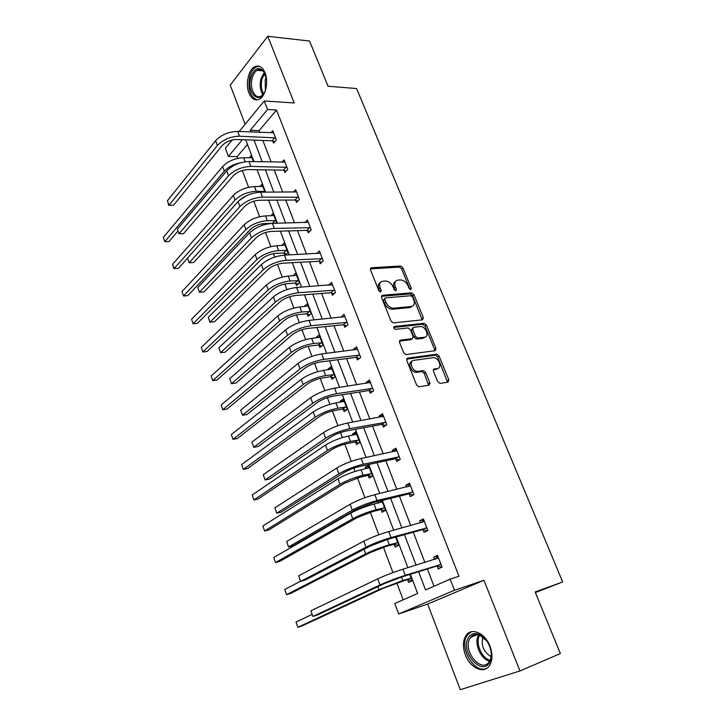 <?xml version="1.0" encoding="UTF-8"?>
<svg xmlns="http://www.w3.org/2000/svg" width="726" height="726" viewBox="0 0 726 726"><rect width="100%" height="100%" fill="white"/><g stroke="black" fill="none" stroke-linecap="round" stroke-linejoin="round"><path stroke-width="1.09" d="M410.735 289.665L411.288 288.231L402.93 267.821L400.57 266.006L371.349 267.776L370.505 269.836L378.89 290.79L380.596 292.088L381.214 290.609L380.125 287.886C378.918 284.029 379.834 281.797 382.874 281.189L385.334 281.016C388.655 281.162 391.232 283.122 393.075 286.888L394.173 289.583L395.842 290.863L396.432 289.402L395.343 286.716C394.127 282.904 395.008 280.699 397.975 280.109L400.371 279.937C403.62 280.091 406.161 282.024 407.985 285.745L409.074 288.404L410.735 289.665M465.348 654.843C462.507 646.739 462.834 640.141 466.328 635.041C471.855 627.21 485.222 633.263 489.996 646.213C492.872 654.262 492.609 660.851 489.224 665.996C483.516 674.291 469.922 667.675 465.348 654.843M248.936 93.01C245.379 84.388 248.274 70.24 254.399 66.928C258.774 64.768 262.322 66.728 265.044 72.8C268.665 81.421 265.743 95.569 259.763 98.908C255.262 101.186 251.65 99.217 248.936 93.01M519.97 670.951L483.943 580.301L427.687 604.068L460.275 689.7L519.97 670.951L560.372 653.582L535.144 591.98L562.677 581.953L356.593 88.536L328.061 86.24L309.548 41.037L267.74 36.3L230.206 85.087L245.116 124.255M437.642 381.595L440.074 383.392L448.069 382.112L448.813 379.825L439.048 355.994L436.825 354.197L407.604 358.154L406.769 360.441L416.579 384.943L418.811 386.786L429.057 385.17L429.837 382.838L425.636 372.429L423.394 370.605L417.659 371.385C412.141 371.576 408.411 360.768 413.82 360.341L433.422 357.664C438.74 357.392 442.615 368.018 437.361 368.518L434.212 368.99L433.44 371.258L437.642 381.595M239.172 131.488L264.237 100.987L294.23 102.965L267.74 36.3M264.237 100.987L267.549 109.508L250.252 130.253L250.915 131.987M418.603 571.707L425.563 589.957L450.147 579.148L458.977 576.262L276.515 110.043L267.549 109.508M450.147 579.148L454.467 590.256L398.665 613.987L394.762 603.497L417.631 593.441L410.371 574.275M483.943 580.301L454.467 590.256M422.586 319.821L423.358 317.689L413.929 294.665L411.588 292.85L382.402 295.273L381.54 297.406L391.005 321.064L393.374 322.916L422.586 319.821M426.38 325.066L435.972 348.489L435.219 350.694L405.979 354.569L403.683 352.727L399.545 342.382L400.38 340.14L412.341 338.697L413.148 336.492L410.426 329.767L408.112 327.934L395.443 329.332C393.628 328.488 393.283 327.535 394.39 326.491L424.102 323.261L426.38 325.066L425.009 326.083L434.584 349.469L435.972 348.489M535.38 592.552L562.677 581.953M395.688 537.131L398.755 545.226L395.253 546.996L394.3 544.473M368.309 475.666L369.225 478.098L372.565 476.084L368.454 465.239L365.142 467.29L368.917 466.473M365.704 468.769L365.142 467.29M343.244 409.301L344.124 411.651L347.3 409.4L343.334 398.937L340.185 401.215L343.97 400.598M340.548 402.159L340.185 401.215M319.041 345.231L319.903 347.5L322.925 345.05L319.095 334.94L316.091 337.427L319.885 337.009M316.264 337.88L316.091 337.427M295.673 283.358L296.498 285.554L299.384 282.895L295.682 273.139L292.832 275.807M276.225 223.272L276.633 222.846L273.058 213.417L270.762 215.822M253.447 161.626L251.187 155.663L249.281 157.878M247.475 144.42L237.139 156.662L237.774 158.359M242.321 170.483L248.61 187.29M253.828 201.202L259.636 216.72M262.267 223.744L262.803 225.178M265.535 232.474L270.843 246.649M273.457 253.619L274.755 257.077M277.468 264.309L282.251 277.096M284.837 284.002L286.924 289.556M289.61 296.725L293.858 308.069M296.417 314.912L299.312 322.643M301.98 329.749L305.664 339.596M308.205 346.366L311.944 356.348M314.576 363.381L317.679 371.676M320.193 378.373L324.803 390.688M327.417 397.648L329.913 404.328M332.399 410.952L337.917 425.681M340.494 432.569L342.373 437.569M344.823 444.112L351.275 461.346M353.825 468.152L355.05 471.419M357.464 477.88L364.897 497.709M367.41 504.434L367.964 505.895M370.351 512.266L378.79 534.79M383.464 547.286L392.947 572.605M396.832 582.96L403.148 599.812M265.017 192.172L262.032 184.295L259.944 186.6M285.391 255.08L287.913 252.621L284.274 243.019L281.724 245.551M285 255.098L284.283 253.211M307.252 314.031L308.096 316.264L311.055 313.705L307.289 303.777L304.357 306.363L308.078 306.036M331.038 376.985L331.909 379.29L335.004 376.939L331.11 366.657L328.034 369.044L331.818 368.527M328.297 369.743L328.034 369.044M355.658 442.188L356.566 444.575L359.824 442.443L355.785 431.788L352.555 433.957L356.339 433.24M353.008 435.164L352.555 433.957M381.822 500.523L385.542 510.342L382.121 512.238L381.186 509.761M378.627 502.982L378.046 501.457M409.827 574.447L412.214 580.755L408.62 582.397L407.649 579.829M237.139 156.662L228.418 156.444L225.378 148.267L232.175 140M427.687 604.068L398.665 613.987M242.375 139.701L228.418 156.444M407.876 567.687L396.233 536.977M393.673 530.225L382.366 500.386M379.752 493.48L368.772 464.495M366.095 457.444L355.422 429.275M352.7 422.087L342.327 394.717M339.55 387.394L329.468 360.795M326.646 353.344L316.854 327.499M313.977 319.921L304.457 294.801M301.544 287.106L292.297 262.694M289.338 254.89L280.345 231.149M277.35 223.245L268.602 200.176M265.571 192.172L257.068 169.739M254 161.635L245.733 139.828M254.018 140.136L262.286 161.816M265.362 169.866L273.865 192.163M276.896 200.122L285.645 223.054M288.639 230.913L297.633 254.499M300.591 262.249L309.839 286.516M312.752 294.157L322.271 319.113M325.139 326.636L334.94 352.319M337.762 359.724L347.836 386.141M350.613 393.41L360.976 420.599M363.699 427.741L374.362 455.71M377.039 462.716L388.011 491.493M390.624 498.354L401.923 527.974M404.482 534.672L416.107 565.164M276.515 110.043L259.109 130.644L259.772 132.368M262.876 140.463L271.152 162.007M274.219 170.002L282.723 192.154M285.763 200.058L294.511 222.846M297.506 230.65L306.499 254.082M309.457 261.777L318.705 285.881M321.618 293.467L331.138 318.251M334.005 325.72L343.788 351.221M346.611 358.571L356.684 384.798M359.452 392.022L369.815 419.002M372.538 426.098L383.192 453.859M385.86 460.81L396.832 489.369M399.445 496.176L410.725 525.57M413.275 532.222L424.891 562.468M427.387 568.957L434.021 586.245M259.109 130.644L250.252 130.253M434.584 559.501L433.658 557.114L437.469 555.317L442.052 567.124L438.214 568.885L437.188 566.235M420.436 522.92L419.637 520.86L423.358 518.927L427.85 530.515L424.102 532.403L423.095 529.808M406.551 487.028L405.879 485.286L409.5 483.217L413.911 494.587L410.263 496.62L409.273 494.07M392.938 451.817L392.376 450.374L395.915 448.178L400.244 459.34L396.677 461.491L395.715 458.986M379.571 417.25L379.126 416.098L382.566 413.784L386.822 424.737L383.346 427.015L382.393 424.565M366.449 383.319L366.113 382.457L369.47 380.025L373.645 390.779L370.26 393.174L369.325 390.76M353.562 350.014L353.335 349.415L356.611 346.874L360.713 357.428L357.41 359.942L356.493 357.573M340.911 317.298L343.988 314.313L348.008 324.685L344.786 327.299L343.888 324.976M328.488 285.173L331.582 282.341L335.53 292.524L332.39 295.246L331.501 292.959M316.536 253.601L319.395 250.924L323.279 260.933L320.211 263.756L319.34 261.514M304.866 222.601L307.425 220.069L311.236 229.897L308.241 232.819L307.388 230.605M293.358 192.154L295.663 189.74L299.411 199.405L296.48 202.409L295.645 200.24M282.015 162.234L284.102 159.929L287.777 169.43L284.928 172.525L284.102 170.401M270.834 132.84L272.731 130.635L276.352 139.973L273.566 143.158L272.758 141.062M328.461 285.091L332.154 284.828M340.784 316.963L344.859 316.572M353.335 349.415L357.401 348.916M366.113 382.457L370.178 381.84M379.126 416.098L383.183 415.372M392.376 450.374L396.432 449.53M405.879 485.286L409.927 484.324M419.637 520.86L423.675 519.771M433.658 557.114L437.687 555.889M395.461 281.47C393.419 282.595 392.947 284.701 394.027 287.786L395.343 286.716M396.432 289.402L395.107 290.473L394.027 287.786M380.27 282.595C378.228 283.757 377.747 285.881 378.809 288.975L380.125 287.886M381.214 290.609L379.898 291.689L378.809 288.975M411.288 288.231L409.954 289.284L401.614 268.901L399.255 267.095L370.333 268.865M422.169 319.867L412.586 295.718L410.244 293.912L381.368 296.326M411.588 292.85L410.244 293.912L411.551 292.859M412.586 296.988L410.925 295.718L385.343 297.905L384.735 299.393L385.896 302.279C387.693 306.009 390.234 307.978 393.519 308.196L411.215 306.535C414.147 305.855 414.991 303.622 413.738 299.811L412.586 296.988M384.662 298.45L383.41 300.464L384.735 299.393M412.241 306.29L409.863 307.579L392.185 309.249C388.9 309.04 386.359 307.071 384.571 303.35L383.41 300.464M434.747 350.758L434.584 349.469M399.382 341.111L410.97 339.704L411.842 339.069M393.673 327.462L422.632 324.286L423.993 323.27M424.51 337.227C429.892 336.846 425.808 326.155 420.463 326.564L413.493 327.326L412.695 329.504L415.408 336.22L417.695 338.044L424.51 337.227L423.14 338.234L425.091 337.109M412.613 327.989L411.324 330.53L412.695 329.504M423.14 338.234L416.325 339.051L414.038 337.227L411.324 330.53M425.009 326.083L422.632 324.286M437.778 368.427L433.286 369.879M411.851 361.457C407.141 362.682 411.116 372.565 416.252 372.356L418.249 371.349M428.558 385.243L424.229 373.4L421.997 371.576L416.842 372.32M447.534 382.194L437.651 356.974L435.428 355.168L406.624 359.098M251.958 157.714L243.673 157.742L245.188 161.771M177.852 231.167L169.049 241.531L164.802 241.676L224.334 171.145C228.209 166.971 233.69 164.167 240.787 162.715M163.323 237.402L164.802 241.676L163.323 237.402L222.637 166.553C228.082 161.054 235.097 158.114 243.673 157.742M273.548 132.731L237.692 131.424L239.498 136.216L275.535 137.867M274.718 141.842L272.114 140.799L236.785 139.492C230.777 139.691 225.877 141.751 222.083 145.681L173.541 205.195L168.722 205.322L167.434 200.712L215.595 140.735C221.276 134.782 228.645 131.678 237.692 131.424M167.434 200.712L169.022 205.24L217.364 145.527C223.073 139.601 230.451 136.497 239.498 136.216M168.722 205.322L173.541 205.195M272.114 140.799L274.891 137.613M187.517 258.147L178.342 268.393L173.804 268.502L172.597 264.273L174.095 268.62L235.024 200.095C240.605 194.749 247.693 191.809 256.278 191.256L264.754 191.492M262.821 186.382L254.527 186.582L256.278 191.256M246.758 195.557L239.063 200.548M172.597 264.273L233.3 195.421C238.863 190.058 245.933 187.117 254.527 186.582M263.275 192.172L264.119 191.256M272.522 223.363L264.627 223.517C258.91 223.998 254.164 225.958 250.37 229.416L187.789 295.663L183.533 295.972L245.896 229.534C251.595 224.334 258.746 221.376 267.35 220.668L275.835 220.722M273.865 215.531L265.562 215.921L267.35 220.668M182.008 291.562L183.533 295.972L182.008 291.562L244.145 224.788C249.817 219.561 256.959 216.602 265.562 215.921M272.45 223.336L275.19 220.495M284.928 162.061L249.054 161.535L250.897 166.408L286.951 167.289M286.162 171.191L283.458 170.147L248.11 169.594C242.094 169.902 237.148 171.971 233.264 175.801L183.533 233.627L178.995 233.763L228.545 175.746C234.38 169.966 241.831 166.853 250.897 166.408M177.389 229.162L178.995 233.763L177.389 229.162L226.739 170.873C232.556 165.065 239.988 161.952 249.054 161.535M283.458 170.147L286.298 167.044M296.498 191.9L260.625 192.172L262.494 197.136L298.567 197.227M297.814 201.048L294.992 200.004L259.645 200.231C253.619 200.648 248.619 202.726 244.653 206.456L193.679 262.531L189.141 262.758L239.934 206.511C245.887 200.875 253.41 197.753 262.494 197.136M187.499 258.075L189.141 262.758L187.499 258.075L238.092 201.538C244.027 195.893 251.541 192.762 260.625 192.172M294.992 200.004L297.914 196.982M266.052 87.91L265.77 88.999C261.142 106.513 245.787 94.071 250.869 77.346C254.272 68.217 258.565 66.238 263.756 71.393L266.551 79.588M265.208 74.061L264.2 72.346C262.077 69.587 259.699 68.916 257.086 70.34C254.908 71.72 253.301 74.215 252.258 77.836C249.136 88.055 255.198 100.224 261.369 95.914L264.073 93.146M265.426 90.106L265.181 79.905L266.188 77.31M259.164 66.248L255.779 67.155C253.065 68.87 251.069 71.983 249.78 76.493C247.584 89.153 250.062 96.948 257.213 99.861M468.188 638.109C470.63 633.925 474.232 632.664 478.997 634.324C484.805 637.038 488.743 642.301 490.803 650.115C491.801 654.888 491.429 658.927 489.696 662.221C482.073 677.086 460.003 651.776 468.188 638.109M487.037 641.303L479.822 635.168C476.056 633.798 473.007 634.515 470.684 637.31L469.804 638.671C462.571 650.605 481.093 673.583 489.015 662.048L489.714 660.969C491.193 658.192 491.602 654.798 490.939 650.768M471.691 631.684L467.744 634.642L466.627 636.357C459.168 648.617 474.922 674.191 486.71 668.356M491.094 656.676C483.534 652.002 480.839 645.441 482.981 636.992M286.525 253.973L283.639 252.993L275.816 253.347C270.099 253.937 265.299 255.906 261.424 259.255L197.372 323.36L193.116 323.751L256.959 259.472C262.776 254.418 269.99 251.459 278.612 250.579L287.097 250.461M285.091 245.17L276.797 245.751L278.612 250.579M191.564 319.268L193.116 323.751L191.564 319.268L255.171 254.645C260.97 249.562 268.175 246.604 276.797 245.751M283.639 252.993L286.452 250.234M308.278 222.274L272.404 223.363L274.31 228.418L310.383 227.683M309.675 231.422L306.735 230.378L271.379 231.412C265.344 231.957 260.298 234.035 256.242 237.656L203.997 291.916L199.45 292.233L251.514 237.819C257.603 232.347 265.208 229.216 274.31 228.418M197.79 287.478L199.45 292.233L197.79 287.478L249.644 232.765C255.715 227.265 263.302 224.134 272.404 223.363M306.735 230.378L309.73 227.447M298.041 284.138L295.028 283.149L287.206 283.685C281.47 284.383 276.633 286.362 272.677 289.61L207.11 351.484L202.844 351.965L268.203 289.937C274.147 285.028 281.434 282.06 290.064 281.016L298.549 280.699M296.517 275.326L288.222 276.098L290.064 281.016M201.274 347.409L202.844 351.965L201.274 347.409L266.388 285.019C272.304 280.091 279.583 277.114 288.222 276.098M295.028 283.149L297.905 280.49M320.266 253.174L284.392 255.125L286.334 260.271L322.408 258.683M321.754 262.34L318.687 261.287L283.331 263.166C277.278 263.828 272.186 265.916 268.039 269.428L214.488 321.79L209.932 322.208L263.311 269.7C269.537 264.4 277.214 261.251 286.334 260.271M208.244 317.371L209.932 322.208L208.244 317.371L261.405 264.554C267.613 259.218 275.272 256.078 284.392 255.125M318.687 261.287L321.745 258.456M309.766 314.812L306.617 313.832L298.785 314.549C293.05 315.365 288.158 317.344 284.12 320.493L217.001 380.052L212.736 380.624L279.646 320.919C285.717 316.173 293.068 313.196 301.717 311.971L310.202 311.472M308.133 306L299.838 306.98L301.717 311.971M211.139 375.995L212.736 380.624L211.139 375.995L277.795 315.919C283.848 311.145 291.19 308.169 299.838 306.98M306.617 313.832L309.557 311.263M332.463 284.619L296.598 287.469L298.577 292.705L334.641 290.237M334.06 293.803L330.847 292.75L295.5 295.491C289.438 296.281 284.293 298.377 280.055 301.78L225.151 352.164L220.595 352.682L275.326 302.161C281.688 297.034 289.438 293.876 298.577 292.705M218.88 347.763L220.595 352.682L218.88 347.763L273.384 296.916C279.728 291.761 287.469 288.612 296.598 287.469M330.847 292.75L333.987 290.019M321.709 346.03L318.396 345.041L310.574 345.957C304.829 346.892 299.892 348.879 295.763 351.91L227.047 409.074L222.773 409.736L291.289 352.446C297.488 347.872 304.92 344.877 313.578 343.48L322.063 342.772M319.957 337.209L311.663 338.398L313.578 343.48M221.158 405.044L222.773 409.736L221.158 405.044L289.411 347.364C295.582 342.754 303.005 339.768 311.663 338.398M318.396 345.041L321.418 342.581M344.886 316.645L309.04 320.402L311.046 325.738L347.101 322.353M346.601 325.829L343.226 324.767L307.888 328.424C301.825 329.341 296.625 331.437 292.288 334.722L235.995 383.056L231.44 383.682L287.56 335.221C294.066 330.276 301.898 327.117 311.046 325.738M229.688 378.682L231.44 383.682L229.688 378.682L285.581 329.885C292.07 324.903 299.883 321.745 309.04 320.402M343.226 324.767L346.447 322.144M333.887 377.792L330.394 376.803L322.571 377.919C316.808 378.972 311.826 380.959 307.615 383.891L237.257 438.568L232.982 439.321L303.141 384.535C309.467 380.125 316.972 377.13 325.647 375.542L334.132 374.625M331.982 368.962L323.696 370.369L325.647 375.542M231.34 434.547L232.982 439.321L231.34 434.547L301.226 379.353C307.534 374.915 315.03 371.921 323.696 370.369M330.394 376.803L333.479 374.444M357.528 349.242L321.7 353.952L323.76 359.388L359.787 355.05M359.388 358.435L355.831 357.373L320.511 361.956C314.44 363.009 309.185 365.114 304.757 368.273L247.031 414.482L242.475 415.218L300.019 368.908C306.681 364.143 314.594 360.967 323.76 359.388M240.687 410.126L242.475 415.218L240.687 410.126L298.014 363.463C304.648 358.671 312.543 355.504 321.7 353.952M355.831 357.373L359.125 354.86M346.293 410.117L342.59 409.128L334.777 410.444C329.014 411.624 323.977 413.62 319.676 416.434L247.639 468.524L243.355 469.377L315.202 417.196C321.672 412.967 329.25 409.963 337.935 408.175L346.411 407.041M343.416 401.696L344.16 401.106M344.224 401.278L335.947 402.912L337.935 408.175M241.685 464.531L243.355 469.377L241.685 464.531L313.251 411.923C319.703 407.658 327.263 404.654 335.947 402.912M342.59 409.128L345.757 406.869M428.522 384.072L430.028 383.564M370.405 382.43L334.613 388.138L336.701 393.673L372.701 388.356M369.57 382.847L370.333 382.248M372.438 391.632L368.663 390.57L333.379 396.124C327.29 397.322 321.981 399.436 317.453 402.458L258.256 446.454L253.692 447.298L312.725 403.22C319.531 398.656 327.526 395.47 336.701 393.673M251.886 442.125L253.692 447.298L251.886 442.125L310.674 397.676C317.453 393.075 325.439 389.898 334.613 388.138M368.663 390.57L372.048 388.174M358.953 443.014L355.014 442.025L347.2 443.559C341.429 444.875 336.347 446.871 331.954 449.557L258.175 498.98L253.891 499.933L327.48 450.447C334.087 446.399 341.737 443.386 350.44 441.408L358.907 440.047M355.395 434.711L356.53 433.758M356.684 434.175L348.416 436.036L350.44 441.408M252.194 495.005L253.891 499.933L252.194 495.005L325.502 445.074C332.081 441 339.723 437.987 348.416 436.036M355.014 442.025L358.263 439.883M383.519 416.243L347.763 422.977L349.887 428.621L385.86 422.278M382.166 416.788L383.346 415.789M385.742 425.445L381.74 424.383L346.474 430.945C340.385 432.279 335.022 434.402 330.384 437.288L269.682 478.988L265.117 479.95L325.656 438.186C332.626 433.821 340.703 430.636 349.887 428.621M263.275 474.677L265.117 479.95L263.275 474.677L323.569 432.533C330.511 428.14 338.579 424.955 347.763 422.977M381.74 424.383L385.197 422.096M371.875 476.501L367.655 475.512L359.851 477.263L344.451 483.28L268.892 529.926L264.609 530.987L339.986 484.296C346.738 480.44 354.469 477.418 363.172 475.231L371.639 473.642M367.592 468.352L369.117 467M369.371 467.671L361.112 469.767L363.172 475.231M262.876 525.978L264.609 530.987L262.876 525.978L337.962 478.824C344.696 474.94 352.409 471.927 361.112 469.767M367.655 475.512L370.986 473.488M396.877 450.683L361.167 458.478L363.336 464.232L399.264 456.826M394.998 451.381L396.596 449.948M399.336 459.885L395.053 458.823L359.833 466.419C353.734 467.916 348.308 470.04 343.57 472.789L281.298 512.084L276.733 513.164L338.842 473.815C345.975 469.668 354.143 466.473 363.336 464.232M274.864 507.801L276.733 513.164L274.864 507.801L336.719 468.061C343.815 463.878 351.965 460.683 361.167 458.478M395.053 458.823L398.601 456.663M385.07 510.596L380.533 509.616L372.737 511.594L357.183 517.629L279.782 561.389L275.499 562.55L352.718 518.763C359.615 515.115 367.429 512.084 376.132 509.679L384.599 507.855M380.016 502.637L381.94 500.831M382.293 501.766L374.044 504.116L376.132 509.679M273.738 557.459L275.499 562.55L273.738 557.459L350.658 513.2C357.537 509.516 365.332 506.485 374.044 504.116M380.533 509.616L383.945 507.71M410.489 485.767L374.825 494.669L377.039 500.532L412.922 492.028M408.085 486.665L410.099 484.741M413.23 494.969L408.611 493.916L373.445 502.592L357.01 508.971L293.132 545.78L288.567 546.977L352.291 510.142C359.588 506.222 367.837 503.018 377.039 500.532M286.652 541.523L288.567 546.977L286.652 541.523L350.113 504.28C357.383 500.314 365.623 497.11 374.825 494.669M408.611 493.916L412.259 491.874M398.565 545.317L393.646 544.346L385.86 546.56L370.142 552.604L290.854 593.369L286.57 594.648L365.677 553.874C372.737 550.426 380.624 547.395 389.345 544.772L397.794 542.694M284.783 589.476L286.57 594.648L284.783 589.476L300.5 581.245M393.646 544.346L397.14 542.558M424.365 521.522L388.755 531.559L391.015 537.539L426.834 527.902M421.434 522.647L423.848 520.197M427.442 530.724L422.432 529.671L387.321 539.463L370.705 545.861L305.174 580.074L300.609 581.408L365.995 547.186C373.463 543.484 381.803 540.271 391.015 537.539M298.658 575.845L300.609 581.408L298.658 575.845L363.78 541.197C371.222 537.467 379.544 534.254 388.755 531.559M422.432 529.671L426.171 527.766M412.168 580.646L406.996 579.711L383.346 588.223L302.116 625.894L297.832 627.291L378.89 589.639L402.794 580.519L411.234 578.177M296.017 622.019L297.832 627.291L296.017 622.019L311.835 614.541M406.996 579.711L410.58 578.059M438.495 557.958L402.966 569.193L405.262 575.291L441.018 564.465M435.046 559.356L437.86 556.325M441.998 567.151L436.517 566.108L401.478 577.061L384.68 583.477L317.434 614.986L312.87 616.456L379.97 584.947C387.611 581.499 396.051 578.277 405.262 575.291M310.891 610.793L312.87 616.456L310.891 610.793L377.711 578.849C385.325 575.355 393.746 572.133 402.966 569.193M436.517 566.108L440.355 564.338M370.36 268.647L371.376 267.767M399.255 267.095L400.57 266.006M401.614 268.901L402.93 267.821M381.422 296.072L382.402 295.273M412.586 295.718L413.929 294.665M421.997 318.714L423.358 317.689M384.571 303.35L385.896 302.279M392.394 309.231L393.737 308.178M409.863 307.579L411.215 306.535M399.472 340.812L400.38 340.14M410.97 339.704L412.341 338.697M393.746 326.99L394.39 326.491M414.038 337.227L415.408 336.22M416.461 339.042L417.84 338.035M433.431 369.525L434.212 368.99M435.945 369.48L437.361 368.518M421.779 371.585L423.185 370.614M424.229 373.4L425.636 372.429M428.422 383.791L429.837 382.838M406.732 358.78L407.604 358.154M435.255 355.186L436.653 354.206M437.651 356.974L439.048 355.994M447.388 380.769L448.813 379.825M222.637 166.553L224.334 171.145M215.595 140.735L217.364 145.527M233.3 195.421L235.024 200.095M244.145 224.788L245.896 229.534M226.739 170.873L228.545 175.746M238.092 201.538L239.934 206.511M262.939 94.607C260.171 90.233 259.527 84.888 261.024 78.553L264.255 72.428M264.808 73.308L262.077 78.798C260.679 84.579 261.188 89.588 263.592 93.826M489.587 661.186C480.694 659.326 473.76 643.127 478.425 635.359L478.743 634.805M479.559 635.404C475.113 642.809 481.556 658.219 490.059 660.288M255.171 254.645L256.959 259.472M249.644 232.765L251.514 237.819M266.388 285.019L268.203 289.937M261.405 264.554L263.311 269.7M277.795 315.919L279.646 320.919M273.384 296.916L275.326 302.161M289.411 347.364L291.289 352.446M285.581 329.885L287.56 335.221M301.226 379.353L303.141 384.535M298.014 363.463L300.019 368.908M313.251 411.923L315.202 417.196M310.674 397.676L312.725 403.22M325.502 445.074L327.48 450.447M323.569 432.533L325.656 438.186M337.962 478.824L339.986 484.296M336.719 468.061L338.842 473.815M350.658 513.2L352.718 518.763M350.113 504.28L352.291 510.142M387.339 539.454L389.345 544.772M364.007 549.355L365.677 553.874M363.78 541.197L365.995 547.186M401.496 577.052L402.794 580.519M377.801 586.699L378.89 589.639M377.711 578.849L379.97 584.947M370.369 268.611L371.349 267.776M392.185 309.249L393.519 308.196M416.325 339.051L417.695 338.044M422.732 324.277L424.102 323.261M416.252 372.356L417.659 371.385M421.997 371.576L423.394 370.605M435.428 355.168L436.825 354.197M264.2 72.346L263.756 71.393M262.821 70.839L257.086 70.34M479.822 635.168L478.997 634.324M477.79 634.588L470.684 637.31"/></g></svg>
